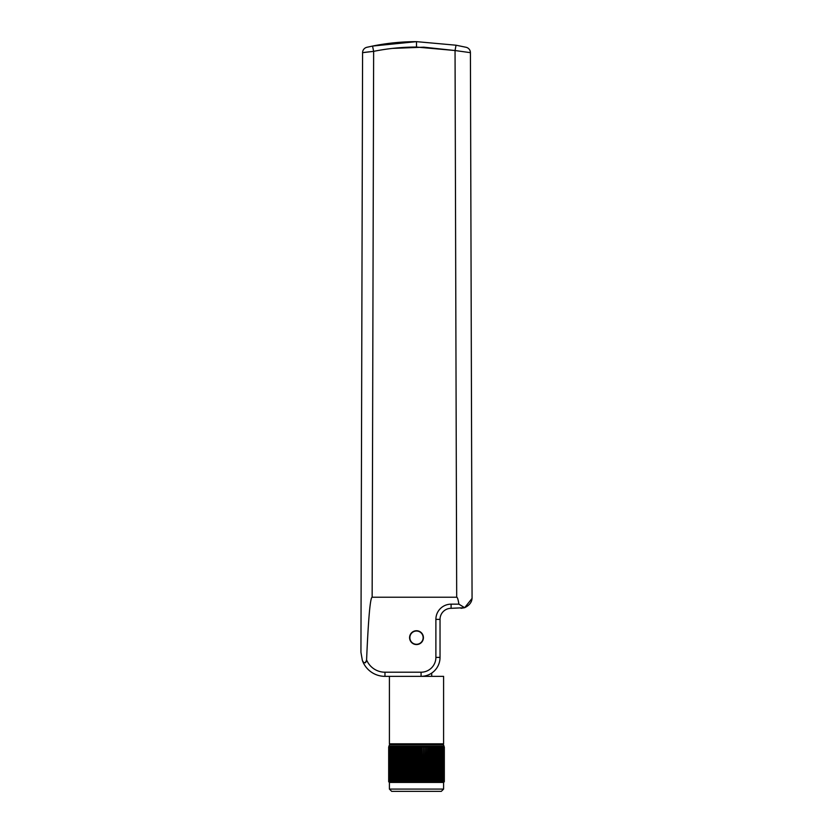 <?xml version="1.0" encoding="UTF-8"?>
<svg xmlns="http://www.w3.org/2000/svg" width="833" height="833" viewBox="0 0 833 833"><rect width="100%" height="100%" fill="white"/><g stroke="black" fill="none" stroke-linecap="round" stroke-linejoin="round"><path stroke-width="1.25" d="M416.5 47.054C402.068 47.054 387.782 48.491 373.642 51.354L362.584 52.666L360.939 652.249L362.584 52.666A5.529 5.529 0 0 1 366.874 47.294L372.549 46.065C387.053 43.129 401.704 41.65 416.5 41.65L456.036 45.211L466.126 47.294L456.036 45.211L416.5 41.65L416.5 47.054L455.047 50.532L456.036 45.211L455.047 50.532L423.82 47.179L392.343 48.408M372.549 46.065L373.642 51.354L372.549 46.065L416.469 41.65M461.003 608.309L464.658 607.694L451.09 608.309A11.058 11.058 0 0 0 440.032 619.367L440.032 657.393A18.961 18.961 0 0 1 421.071 676.354L384.971 676.354A24.032 24.032 0 0 1 362.376 660.507L360.939 652.312L362.376 660.507C364.042 663.703 365.448 663.495 366.582 659.892A19.888 19.888 0 0 0 384.971 672.21L421.071 672.21A14.817 14.817 0 0 0 435.888 657.393L435.888 619.367A15.202 15.202 0 0 1 451.09 604.164L458.9 604.164C458.16 599.531 457.421 597.219 456.692 597.219L455.047 50.532L470.416 52.666L472.061 597.219C472.228 601.718 469.76 605.206 464.658 607.694L471.999 598.479M409.586 637.651A6.914 6.914 0 0 0 416.5 644.565A6.914 6.914 0 0 0 423.414 637.651A6.914 6.914 0 0 0 416.5 630.737A6.914 6.914 0 0 0 409.586 637.651M373.642 51.354L372.143 597.219C370.227 597.605 368.373 618.503 366.582 659.892M372.143 597.219L456.692 597.219M472.061 597.219L470.416 52.666A5.529 5.529 0 0 0 466.126 47.294M368.582 46.908L366.874 47.294M458.9 604.164L464.658 607.694M364.448 52.385L369.508 51.792M366.468 660.986L365.448 662.735M423.133 637.651A6.633 6.633 0 0 0 416.5 631.018A6.633 6.633 0 0 0 409.867 637.651A6.633 6.633 0 0 0 416.5 644.284A6.633 6.633 0 0 0 423.133 637.651M444.239 781.708L444.239 747.024L443.593 744.91L389.407 744.91L388.678 747.024L389.552 746.295L388.678 747.024L388.678 781.708L389.407 782.447L389.407 789.08L443.593 789.08L443.593 782.447L389.448 782.447L388.678 781.708L389.448 782.447L388.761 781.708L389.552 782.447L388.907 781.708L389.74 782.447L389.136 781.708L390 782.447L389.438 781.708L390.333 782.447L389.813 781.708L390.739 782.447L390.271 781.708L391.208 782.447L390.792 781.708L391.749 782.447L391.385 781.708L392.364 782.447L392.041 781.708L393.041 782.447L392.77 781.708L393.78 782.447L393.561 781.708L394.582 782.447L394.425 781.708L395.446 782.447L395.342 781.708L396.373 782.447L396.31 781.708L397.341 782.447L397.341 781.708L398.372 782.447L398.424 781.708L399.455 782.447L399.559 781.708L400.579 782.447L400.735 781.708L401.745 782.447L401.964 781.708L402.953 782.447L403.224 781.708L404.203 782.447L404.515 781.708L405.484 782.447L405.848 781.708L406.796 782.447L407.212 781.708L408.128 782.447L408.597 781.708L409.492 782.447L410.003 781.708L410.867 782.447L411.429 781.708L412.262 782.447L412.866 781.708L413.668 782.447L414.313 781.708L415.084 782.447L415.771 781.708L416.5 782.447L417.229 781.708L417.916 782.447L418.687 781.708L419.332 782.447L420.134 781.708L420.738 782.447L421.571 781.708L422.133 782.447L422.997 781.708L423.508 782.447L424.403 781.708L424.872 782.447L425.788 781.708L426.204 782.447L427.152 781.708L427.516 782.447L428.485 781.708L428.797 782.447L429.776 781.708L430.047 782.447L431.036 781.708L431.255 782.447L432.265 781.708L432.421 782.447L433.441 781.708L433.545 782.447L434.576 781.708L434.628 782.447L435.659 781.708L435.659 782.447L437.658 781.708L437.554 782.447L438.575 781.708L438.418 782.447L439.439 781.708L439.22 782.447L440.23 781.708L439.959 782.447L440.959 781.708L440.636 782.447L441.615 781.708L441.251 782.447L442.208 781.708L441.792 782.447L442.729 781.708L442.261 782.447L443.187 781.708L442.667 782.447L443.562 781.708L443 782.447L443.864 781.708L443.26 782.447L444.093 781.708L443.448 782.447L444.239 781.708L443.552 782.447L444.322 781.708L443.593 782.447L444.322 781.708L444.322 747.024L443.593 746.295L389.552 746.295L388.907 747.024L389.74 746.295L389.136 747.024L390 746.295L389.438 747.024L390.333 746.295L389.813 747.024L390.739 746.295L390.271 747.024L391.208 746.295L390.792 747.024L391.749 746.295L391.385 747.024L392.364 746.295L392.041 747.024L393.041 746.295L392.77 747.024L393.78 746.295L393.561 747.024L394.582 746.295L394.425 747.024L395.446 746.295L395.342 747.024L398.372 746.295L398.372 782.447M390.792 743.807L390.792 744.91M442.208 743.807L442.208 744.91M443.593 676.354L389.407 676.354L389.407 743.807L443.593 743.807L443.593 676.354M443.593 789.08L441.323 791.35L391.677 791.35L389.407 789.08M443.593 746.295L444.322 747.024L443.552 746.295M388.761 781.708L388.761 747.024M388.907 781.708L388.907 747.024M389.136 781.708L389.136 747.024M389.438 781.708L389.438 747.024M389.813 781.708L389.813 747.024M390.271 781.708L390.271 747.024M390.792 781.708L390.792 747.024M391.385 781.708L391.385 747.024M392.041 781.708L392.041 747.024M392.77 781.708L392.77 747.024M393.561 781.708L393.561 747.024M394.425 781.708L394.425 747.024M395.342 781.708L395.342 747.024M396.31 781.708L396.31 747.024M397.341 746.295L397.341 782.447M398.424 781.708L398.424 747.024L399.455 746.295L399.455 782.447M398.372 746.295L398.424 747.024M399.559 781.708L399.559 747.024L400.579 746.295L400.579 782.447M399.455 746.295L399.559 747.024M400.735 781.708L400.735 747.024L401.745 746.295L401.745 782.447M400.579 746.295L400.735 747.024M401.964 781.708L401.964 747.024L402.953 746.295L402.953 782.447M401.745 746.295L401.964 747.024M403.224 781.708L403.224 747.024L404.203 746.295L404.203 782.447M402.953 746.295L403.224 747.024M404.515 781.708L404.515 747.024L405.484 746.295L405.484 782.447M404.203 746.295L404.515 747.024M405.848 781.708L405.848 747.024L406.796 746.295L406.796 782.447M405.484 746.295L405.848 747.024M407.212 781.708L407.212 747.024L408.128 746.295L408.128 782.447M406.796 746.295L407.212 747.024M408.597 781.708L408.597 747.024L409.492 746.295L409.492 782.447M408.128 746.295L408.597 747.024M410.003 781.708L410.003 747.024L410.867 746.295L410.867 782.447M409.492 746.295L410.003 747.024M411.429 781.708L411.429 747.024L412.262 746.295L412.262 782.447M410.867 746.295L411.429 747.024M412.866 781.708L412.866 747.024L413.668 746.295L413.668 782.447M412.262 746.295L412.866 747.024M414.313 781.708L414.313 747.024L415.084 746.295L415.084 782.447M413.668 746.295L414.313 747.024M415.771 781.708L415.771 747.024L416.5 746.295L416.5 782.447M415.084 746.295L415.771 747.024M417.229 781.708L417.229 747.024L417.916 746.295L417.916 782.447M416.5 746.295L417.229 747.024M418.687 781.708L418.687 747.024L419.332 746.295L419.332 782.447M417.916 746.295L418.687 747.024M420.134 781.708L420.134 747.024L420.738 746.295L420.738 782.447M419.332 746.295L420.134 747.024M421.571 781.708L421.571 747.024L422.133 746.295L422.133 782.447M420.738 746.295L421.571 747.024M422.997 781.708L423.508 746.295L423.508 782.447M422.133 746.295L422.997 747.024M424.403 781.708L424.872 746.295L424.872 782.447M423.508 746.295L424.403 747.024M425.788 781.708L426.204 746.295L426.204 782.447M424.872 746.295L425.788 747.024M427.152 781.708L427.516 746.295L427.516 782.447M426.204 746.295L427.152 747.024M428.485 781.708L428.797 746.295L428.797 782.447M427.516 746.295L428.485 747.024M429.776 781.708L430.047 746.295L430.047 782.447M428.797 746.295L429.776 747.024M431.036 781.708L431.255 746.295L431.255 782.447M430.047 746.295L431.036 747.024M432.265 781.708L432.421 746.295L432.421 782.447M431.255 746.295L432.265 747.024M433.441 781.708L433.545 746.295L433.545 782.447M432.421 746.295L433.441 747.024M434.576 781.708L434.628 746.295L434.628 782.447M433.545 746.295L434.576 747.024M435.659 782.447L435.659 746.295L435.659 747.024L434.628 746.295M436.69 781.708L436.627 746.295L437.658 747.024L437.554 746.295L438.575 747.024L438.418 746.295L439.439 747.024L439.22 746.295L440.23 747.024L439.959 746.295L443.187 747.024L442.667 746.295L443.562 747.024L443 746.295L443.864 747.024L443.26 746.295L444.093 747.024L443.448 746.295L444.239 747.024M435.659 746.295L436.69 747.024M437.658 781.708L437.658 747.024M438.575 781.708L438.575 747.024M439.439 781.708L439.439 747.024M440.23 781.708L440.23 747.024M440.959 781.708L440.959 747.024M441.615 781.708L441.615 747.024M442.208 781.708L442.208 747.024M442.729 781.708L442.729 747.024M443.187 781.708L443.187 747.024M443.562 781.708L443.562 747.024M443.864 781.708L443.864 747.024M444.093 781.708L444.093 747.024M431.702 673.085L431.702 676.354M384.971 672.21L384.971 676.354A24.032 24.032 0 0 1 362.376 660.507M435.888 657.393L440.032 657.393A18.961 18.961 0 0 1 421.071 676.354L421.071 672.21M451.09 604.164L451.09 608.309A11.058 11.058 0 0 0 440.032 619.367L435.888 619.367"/></g></svg>

